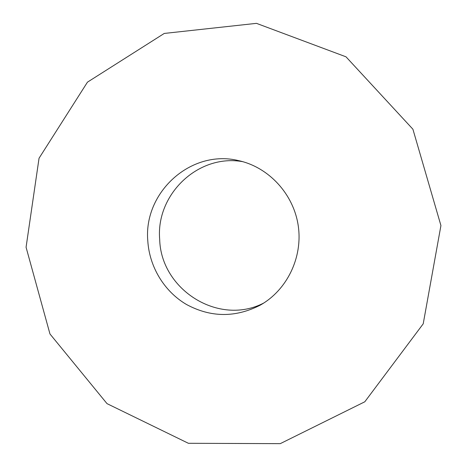 <?xml version="1.0" encoding="UTF-8"?>
<svg xmlns="http://www.w3.org/2000/svg" width="467" height="467" viewBox="0 0 467 467"><rect width="100%" height="100%" fill="white"/><g stroke="black" fill="none" stroke-linecap="round" stroke-linejoin="round"><path stroke-width="0.7" d="M242.858 161.693C198.183 153.509 155.715 194.535 159.685 239.413C160.882 289.703 218.842 326.474 263.855 302.978M147.794 240.89C143.375 192.433 190.921 148.839 238.643 160.636C268.723 167.198 293.545 193.939 298.226 225.666C302.972 257.387 287.001 290.188 260.125 305.214C235.31 317.823 210.757 317.572 186.467 304.478C164.215 291.426 149.399 266.873 147.794 240.89M26.07 247.253L49.969 333.975L107.019 403.64L188.394 443.294L280.264 443.65L364.797 401.789L423.213 323.829L440.93 225.561L412.91 129.225L346 56.816L256.465 23.35L164.256 33.437L87.457 82.157L39.047 158.231L26.07 247.253"/></g></svg>

